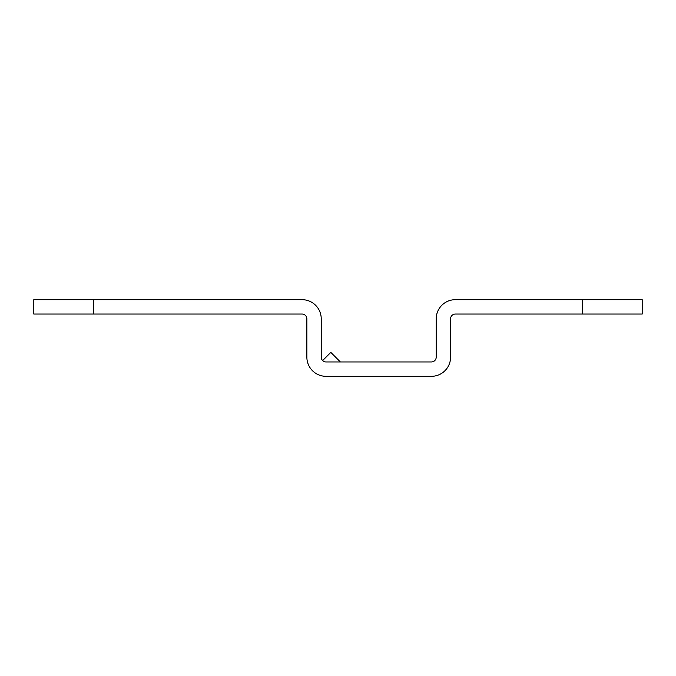 <?xml version="1.0" encoding="UTF-8"?>
<svg xmlns="http://www.w3.org/2000/svg" width="676" height="676" viewBox="0 0 676 676"><rect width="100%" height="100%" fill="white"/><g stroke="black" fill="none" stroke-linecap="round" stroke-linejoin="round"><path stroke-width="1.01" d="M340.391 376.321L326.026 376.321A19.165 19.165 0 0 1 306.862 357.165L306.862 318.835A4.791 4.791 0 0 0 302.071 314.044L93.685 314.044L93.685 299.679L302.071 299.679A19.165 19.165 0 0 1 321.235 318.835L321.235 357.165A4.791 4.791 0 0 0 322.638 360.553L330.817 352.373L340.391 361.956M582.315 314.044L642.2 314.044L642.2 299.679L582.315 299.679L582.315 314.044L455.37 314.044A4.791 4.791 0 0 0 450.579 318.835L450.579 357.165A19.165 19.165 0 0 1 431.415 376.321L326.026 376.321M297.279 299.679L302.071 299.679M321.235 357.165A4.791 4.791 0 0 0 326.026 361.956L431.415 361.956A4.791 4.791 0 0 0 436.206 357.165L436.206 318.835A19.165 19.165 0 0 1 455.37 299.679L582.315 299.679M306.862 318.835A4.791 4.791 0 0 0 302.071 314.044M93.685 299.679L33.8 299.679L33.8 314.044L93.685 314.044"/></g></svg>
